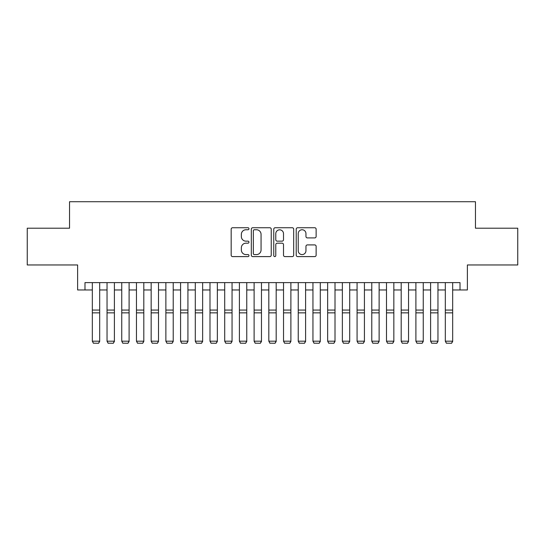 <?xml version="1.0" encoding="UTF-8"?>
<svg xmlns="http://www.w3.org/2000/svg" width="545" height="545" viewBox="0 0 545 545"><rect width="100%" height="100%" fill="white"/><g stroke="black" fill="none" stroke-linecap="round" stroke-linejoin="round"><path stroke-width="0.82" d="M248.97 228.743A1.008 1.008 0 0 0 247.955 227.735L232.62 227.735A1.444 1.444 0 0 0 231.175 229.172L231.175 255.162A1.444 1.444 0 0 0 232.62 256.606L247.955 256.606A1.008 1.008 0 0 0 248.97 255.591A1.008 1.008 0 0 0 247.955 254.583L245.972 254.583A4.619 4.619 0 0 1 241.353 249.964L241.353 247.798A4.619 4.619 0 0 1 245.972 243.179L247.955 243.179A1.008 1.008 0 0 0 248.97 242.171A1.008 1.008 0 0 0 247.955 241.156L245.972 241.156A4.619 4.619 0 0 1 241.353 236.537L241.353 234.37A4.619 4.619 0 0 1 245.972 229.752L247.955 229.752A1.008 1.008 0 0 0 248.97 228.743M314.69 237.913A1.444 1.444 0 0 0 316.134 236.469L316.134 229.172A1.444 1.444 0 0 0 314.69 227.735L297.659 227.735A1.444 1.444 0 0 0 296.214 229.172L296.214 255.162A1.444 1.444 0 0 0 297.659 256.606L314.69 256.606A1.444 1.444 0 0 0 316.134 255.162L316.134 246.354A1.444 1.444 0 0 0 314.69 244.909L307.4 244.909A1.444 1.444 0 0 0 305.956 246.354L305.956 250.72A3.863 3.863 0 0 1 302.094 254.583A3.863 3.863 0 0 1 298.231 250.72L298.231 233.614A3.863 3.863 0 0 1 302.094 229.752A3.863 3.863 0 0 1 305.956 233.614L305.956 236.469A1.444 1.444 0 0 0 307.4 237.913L314.69 237.913M84.979 289.967L84.979 282.617L460.021 282.617L460.021 289.967L467.378 289.967L467.378 264.965L517.75 264.965L517.75 228.198L475.465 228.198L475.465 201.725L69.535 201.725L69.535 228.198L27.25 228.198L27.25 264.965L77.622 264.965L77.622 289.967L92.33 289.967M271.24 229.172A1.444 1.444 0 0 0 269.795 227.735L252.757 227.735A1.444 1.444 0 0 0 251.313 229.172L251.313 255.162A1.444 1.444 0 0 0 252.757 256.606L269.795 256.606A1.444 1.444 0 0 0 271.24 255.162L271.24 229.172M275.205 227.735L292.243 227.735A1.444 1.444 0 0 1 293.687 229.172L293.687 255.162A1.444 1.444 0 0 1 292.243 256.606L284.953 256.606A1.444 1.444 0 0 1 283.509 255.162L283.509 244.623A1.444 1.444 0 0 0 282.065 243.179L277.228 243.179A1.444 1.444 0 0 0 275.784 244.623L275.784 255.591A1.008 1.008 0 0 1 274.775 256.606A1.008 1.008 0 0 1 273.76 255.591L273.76 229.172A1.444 1.444 0 0 1 275.205 227.735M99.687 289.967L107.038 289.967M114.395 289.967L121.746 289.967M129.104 289.967L136.454 289.967M143.805 289.967L151.163 289.967M158.513 289.967L165.871 289.967M173.221 289.967L180.579 289.967M187.93 289.967L195.287 289.967M202.638 289.967L209.995 289.967M217.346 289.967L224.703 289.967M232.054 289.967L239.405 289.967M246.762 289.967L254.113 289.967M261.471 289.967L268.821 289.967M276.179 289.967L283.529 289.967M290.887 289.967L298.238 289.967M305.595 289.967L312.946 289.967M320.297 289.967L327.654 289.967M335.005 289.967L342.362 289.967M349.713 289.967L357.07 289.967M364.421 289.967L371.779 289.967M379.129 289.967L386.487 289.967M393.837 289.967L401.195 289.967M408.546 289.967L415.896 289.967M423.254 289.967L430.605 289.967M437.962 289.967L445.313 289.967M452.67 289.967L460.021 289.967M254.345 229.752A1.008 1.008 0 0 0 253.336 230.767L253.336 253.575A1.008 1.008 0 0 0 254.345 254.583L256.436 254.583A4.619 4.619 0 0 0 261.062 249.964L261.062 234.37A4.619 4.619 0 0 0 256.436 229.752L254.345 229.752M283.509 233.689A3.863 3.863 0 0 0 279.646 229.827A3.863 3.863 0 0 0 275.784 233.689L275.784 239.711A1.444 1.444 0 0 0 277.228 241.156L282.065 241.156A1.444 1.444 0 0 0 283.509 239.711L283.509 233.689M99.687 282.617L99.687 341.449L98.584 343.275L93.433 343.173L98.584 343.275M93.433 343.275L92.33 341.184L99.687 341.184L98.584 343.173M92.33 282.617L92.33 341.184L93.433 343.173M114.395 282.617L114.395 341.449L113.292 343.275L108.142 343.173L113.292 343.275M108.142 343.275L107.038 341.184L114.395 341.184L113.292 343.173M107.038 282.617L107.038 341.184L108.142 343.173M129.104 282.617L129.104 341.449L128 343.275L122.85 343.173L128 343.275M122.85 343.275L121.746 341.184L129.104 341.184L128 343.173M121.746 282.617L121.746 341.184L122.85 343.173M143.805 282.617L143.805 341.449L142.708 343.275L137.558 343.173L142.708 343.275M137.558 343.275L136.454 341.184L143.805 341.184L142.708 343.173M136.454 282.617L136.454 341.184L137.558 343.173M158.513 282.617L158.513 341.449L157.41 343.275L152.266 343.173L157.41 343.275M152.266 343.275L151.163 341.184L158.513 341.184L157.41 343.173M151.163 282.617L151.163 341.184L152.266 343.173M173.221 282.617L173.221 341.449L172.118 343.275L166.974 343.173L172.118 343.275M166.974 343.275L165.871 341.184L173.221 341.184L172.118 343.173M165.871 282.617L165.871 341.184L166.974 343.173M187.93 282.617L187.93 341.449L186.826 343.275L181.683 343.173L186.826 343.275M181.683 343.275L180.579 341.184L187.93 341.184L186.826 343.173M180.579 282.617L180.579 341.184L181.683 343.173M202.638 282.617L202.638 341.449L201.534 343.275L196.391 343.173L201.534 343.275M196.391 343.275L195.287 341.184L202.638 341.184L201.534 343.173M195.287 282.617L195.287 341.184L196.391 343.173M217.346 282.617L217.346 341.449L216.242 343.275L211.099 343.173L216.242 343.275M211.099 343.275L209.995 341.184L217.346 341.184L216.242 343.173M209.995 282.617L209.995 341.184L211.099 343.173M232.054 282.617L232.054 341.449L230.951 343.275L225.8 343.173L230.951 343.275M225.8 343.275L224.703 341.184L232.054 341.184L230.951 343.173M224.703 282.617L224.703 341.184L225.8 343.173M246.762 282.617L246.762 341.449L245.659 343.275L240.509 343.173L245.659 343.275M240.509 343.275L239.405 341.184L246.762 341.184L245.659 343.173M239.405 282.617L239.405 341.184L240.509 343.173M261.471 282.617L261.471 341.449L260.367 343.275L255.217 343.173L260.367 343.275M255.217 343.275L254.113 341.184L261.471 341.184L260.367 343.173M254.113 282.617L254.113 341.184L255.217 343.173M276.179 282.617L276.179 341.449L275.075 343.275L269.925 343.173L275.075 343.275M269.925 343.275L268.821 341.184L276.179 341.184L275.075 343.173M268.821 282.617L268.821 341.184L269.925 343.173M290.887 282.617L290.887 341.449L289.783 343.275L284.633 343.173L289.783 343.275M284.633 343.275L283.529 341.184L290.887 341.184L289.783 343.173M283.529 282.617L283.529 341.184L284.633 343.173M305.595 282.617L305.595 341.449L304.491 343.275L299.341 343.173L304.491 343.275M299.341 343.275L298.238 341.184L305.595 341.184L304.491 343.173M298.238 282.617L298.238 341.184L299.341 343.173M320.297 282.617L320.297 341.449L319.2 343.275L314.049 343.173L319.2 343.275M314.049 343.275L312.946 341.184L320.297 341.184L319.2 343.173M312.946 282.617L312.946 341.184L314.049 343.173M335.005 282.617L335.005 341.449L333.901 343.275L328.758 343.173L333.901 343.275M328.758 343.275L327.654 341.184L335.005 341.184L333.901 343.173M327.654 282.617L327.654 341.184L328.758 343.173M349.713 282.617L349.713 341.449L348.609 343.275L343.466 343.173L348.609 343.275M343.466 343.275L342.362 341.184L349.713 341.184L348.609 343.173M342.362 282.617L342.362 341.184L343.466 343.173M364.421 282.617L364.421 341.449L363.317 343.275L358.174 343.173L363.317 343.275M358.174 343.275L357.07 341.184L364.421 341.184L363.317 343.173M357.07 282.617L357.07 341.184L358.174 343.173M379.129 282.617L379.129 341.449L378.026 343.275L372.882 343.173L378.026 343.275M372.882 343.275L371.779 341.184L379.129 341.184L378.026 343.173M371.779 282.617L371.779 341.184L372.882 343.173M393.837 282.617L393.837 341.449L392.734 343.275L387.59 343.173L392.734 343.275M387.59 343.275L386.487 341.184L393.837 341.184L392.734 343.173M386.487 282.617L386.487 341.184L387.59 343.173M408.546 282.617L408.546 341.449L407.442 343.275L402.292 343.173L407.442 343.275M402.292 343.275L401.195 341.184L408.546 341.184L407.442 343.173M401.195 282.617L401.195 341.184L402.292 343.173M423.254 282.617L423.254 341.449L422.15 343.275L417 343.173L422.15 343.275M417 343.275L415.896 341.184L423.254 341.184L422.15 343.173M415.896 282.617L415.896 341.184L417 343.173M437.962 282.617L437.962 341.449L436.858 343.275L431.708 343.173L436.858 343.275M431.708 343.275L430.605 341.184L437.962 341.184L436.858 343.173M430.605 282.617L430.605 341.184L431.708 343.173M452.67 282.617L452.67 341.449L451.567 343.275L446.416 343.173L451.567 343.275M446.416 343.275L445.313 341.184L452.67 341.184L451.567 343.173M445.313 282.617L445.313 341.184L446.416 343.173M99.687 310.071L92.33 310.071M99.687 312.857L92.33 312.857M114.395 310.071L107.038 310.071M114.395 312.857L107.038 312.857M129.104 310.071L121.746 310.071M129.104 312.857L121.746 312.857M143.805 310.071L136.454 310.071M143.805 312.857L136.454 312.857M158.513 310.071L151.163 310.071M158.513 312.857L151.163 312.857M173.221 310.071L165.871 310.071M173.221 312.857L165.871 312.857M187.93 310.071L180.579 310.071M187.93 312.857L180.579 312.857M202.638 310.071L195.287 310.071M202.638 312.857L195.287 312.857M217.346 310.071L209.995 310.071M217.346 312.857L209.995 312.857M232.054 310.071L224.703 310.071M232.054 312.857L224.703 312.857M246.762 310.071L239.405 310.071M246.762 312.857L239.405 312.857M261.471 310.071L254.113 310.071M261.471 312.857L254.113 312.857M276.179 310.071L268.821 310.071M276.179 312.857L268.821 312.857M290.887 310.071L283.529 310.071M290.887 312.857L283.529 312.857M305.595 310.071L298.238 310.071M305.595 312.857L298.238 312.857M320.297 310.071L312.946 310.071M320.297 312.857L312.946 312.857M335.005 310.071L327.654 310.071M335.005 312.857L327.654 312.857M349.713 310.071L342.362 310.071M349.713 312.857L342.362 312.857M364.421 310.071L357.07 310.071M364.421 312.857L357.07 312.857M379.129 310.071L371.779 310.071M379.129 312.857L371.779 312.857M393.837 310.071L386.487 310.071M393.837 312.857L386.487 312.857M408.546 310.071L401.195 310.071M408.546 312.857L401.195 312.857M423.254 310.071L415.896 310.071M423.254 312.857L415.896 312.857M437.962 310.071L430.605 310.071M437.962 312.857L430.605 312.857M452.67 310.071L445.313 310.071M452.67 312.857L445.313 312.857"/></g></svg>
